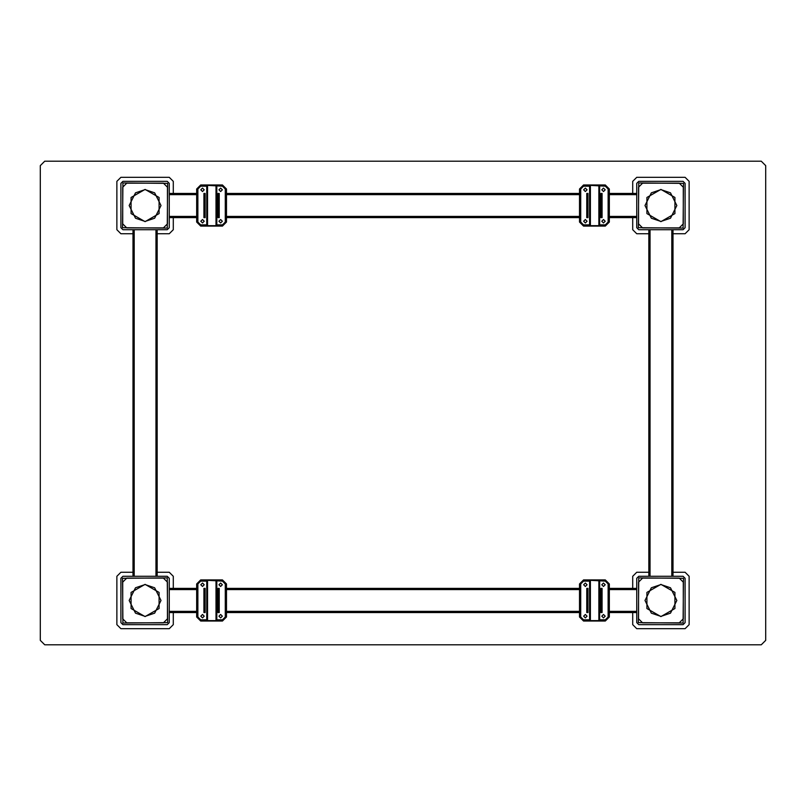 <?xml version="1.0" encoding="UTF-8"?>
<svg xmlns="http://www.w3.org/2000/svg" width="806" height="806" viewBox="0 0 806 806"><rect width="100%" height="100%" fill="white"/><g stroke="black" fill="none" stroke-linecap="round" stroke-linejoin="round"><path stroke-width="1.21" d="M765.7 640.367L765.7 165.633L761.267 161.2L44.733 161.2L40.3 165.633L40.3 640.367L44.733 644.8L761.267 644.8L765.7 640.367L765.7 165.633M40.3 640.367L40.3 165.633M761.267 644.8L44.733 644.8M44.733 161.2L761.267 161.2M173.29 588.38L173.29 576.29L169.26 572.26L157.17 572.26M132.99 572.26L120.9 572.26L116.87 576.29L116.87 624.65L120.9 628.68L169.26 628.68L173.29 624.65L173.29 612.56M632.71 612.56L632.71 624.65L636.74 628.68L685.1 628.68L689.13 624.65L689.13 576.29L685.1 572.26L673.01 572.26M648.83 572.26L636.74 572.26L632.71 576.29L632.71 588.38M673.01 233.74L685.1 233.74L689.13 229.71L689.13 181.35L685.1 177.32L636.74 177.32L632.71 181.35L632.71 193.44M632.71 217.62L632.71 229.71L636.74 233.74L648.83 233.74M173.29 193.44L173.29 181.35L169.26 177.32L120.9 177.32L116.87 181.35L116.87 229.71L120.9 233.74L132.99 233.74M157.17 233.74L169.26 233.74L173.29 229.71L173.29 217.62M642.583 622.837L638.553 618.807L638.553 582.134L642.583 578.103L679.257 578.103L683.287 582.134L683.287 618.807L679.257 622.837L642.583 622.837M642.583 227.897L638.553 223.867L638.553 187.194L642.583 183.164L679.257 183.164L683.287 187.194L683.287 223.867L679.257 227.897L642.583 227.897M200.694 184.977L196.664 189.007L196.664 222.053L200.694 226.083L222.456 226.083L226.486 222.053L226.486 189.007L222.456 184.977L200.694 184.977M132.99 229.71L132.99 576.29M157.17 576.29L157.17 229.71M660.92 189.41L646.956 197.47L646.956 213.59L660.92 221.65L674.884 213.59L674.884 197.47L660.92 189.41L674.884 197.47L674.884 213.59L660.92 221.65M169.26 612.56L196.664 612.56M226.486 612.56L579.514 612.56M609.336 612.56L636.74 612.56M636.74 588.38L609.336 588.38M579.514 588.38L226.486 588.38M196.664 588.38L169.26 588.38M145.08 189.41L131.116 197.47L131.116 213.59L145.08 221.65L159.044 213.59L159.044 197.47L145.08 189.41L159.044 197.47L159.044 213.59L145.08 221.65M126.744 622.837L122.714 618.807L122.714 582.134L126.744 578.103L163.416 578.103L167.446 582.134L167.446 618.807L163.416 622.837L126.744 622.837M169.26 217.62L196.664 217.62M226.486 217.62L579.514 217.62M609.336 217.62L636.74 217.62M636.74 193.44L609.336 193.44M579.514 193.44L226.486 193.44M196.664 193.44L169.26 193.44M583.544 579.917L579.514 583.947L579.514 616.993L583.544 621.023L605.306 621.023L609.336 616.993L609.336 583.947L605.306 579.917L583.544 579.917M126.744 227.897L122.714 223.867L122.714 187.194L126.744 183.164L163.416 183.164L167.446 187.194L167.446 223.867L163.416 227.897L126.744 227.897M583.544 184.977L579.514 189.007L579.514 222.053L583.544 226.083L605.306 226.083L609.336 222.053L609.336 189.007L605.306 184.977L583.544 184.977M660.92 584.35L646.956 592.41L646.956 608.53L660.92 616.59L674.884 608.53L674.884 592.41L660.92 584.35L674.884 592.41L674.884 608.53L660.92 616.59M145.08 584.35L131.116 592.41L131.116 608.53L145.08 616.59L159.044 608.53L159.044 592.41L145.08 584.35L159.044 592.41L159.044 608.53L145.08 616.59M200.694 579.917L196.664 583.947L196.664 616.993L200.694 621.023L222.456 621.023L226.486 616.993L226.486 583.947L222.456 579.917L200.694 579.917M648.83 229.71L648.83 576.29M673.01 576.29L673.01 229.71M167.245 229.71L169.26 227.695L169.26 183.365L167.245 181.35L122.915 181.35L120.9 183.365L120.9 227.695L122.915 229.71L167.245 229.71M122.915 182.962L167.648 183.365L167.245 228.098L122.512 227.695L122.915 182.962M167.648 622.635L167.245 577.902L122.512 578.305L122.915 623.038L167.648 622.635M120.9 578.305L120.9 622.635L122.915 624.65L167.245 624.65L169.26 622.635L169.26 578.305L167.245 576.29L122.915 576.29L120.9 578.305M683.085 229.71L685.1 227.695L685.1 183.365L683.085 181.35L638.755 181.35L636.74 183.365L636.74 227.695L638.755 229.71L683.085 229.71M638.755 182.962L683.488 183.365L683.085 228.098L638.352 227.695L638.755 182.962M683.085 624.65L685.1 622.635L685.1 578.305L683.085 576.29L638.755 576.29L636.74 578.305L636.74 622.635L638.755 624.65L683.085 624.65M638.755 577.902L683.488 578.305L683.085 623.038L638.352 622.635L638.755 577.902M216.814 186.166L216.814 224.854L222.456 224.874L225.277 222.053L225.277 189.007L222.456 186.186L207.545 185.36L207.545 225.66L216.008 225.66L216.008 185.36M206.739 205.51L206.739 186.166L200.694 186.186L197.873 189.007L197.873 222.053L200.694 224.874L206.759 224.874L206.739 205.51M205.127 193.42L205.127 217.6L203.918 217.6L203.918 193.42L205.127 193.42M218.023 217.6L218.023 193.42L219.232 193.42L219.232 217.6L218.023 217.6M218.93 189.813L220.643 191.526L222.355 189.813L220.643 188.1L218.93 189.813M200.795 221.247L202.508 222.96L204.22 221.247L202.508 219.534L200.795 221.247M218.93 221.247L220.643 222.96L222.355 221.247L220.643 219.534L218.93 221.247M200.795 189.813L202.508 191.526L204.22 189.813L202.508 188.1L200.795 189.813M599.664 186.166L599.664 224.854L605.306 224.874L608.127 222.053L608.127 189.007L605.306 186.186L590.395 185.36L590.395 225.66L598.858 225.66L598.858 185.36M589.589 205.51L589.589 186.166L583.544 186.186L580.723 189.007L580.723 222.053L583.544 224.874L589.609 224.874L589.589 205.51M587.977 193.42L587.977 217.6L586.768 217.6L586.768 193.42L587.977 193.42M600.873 217.6L600.873 193.42L602.082 193.42L602.082 217.6L600.873 217.6M601.78 189.813L603.493 191.526L605.205 189.813L603.493 188.1L601.78 189.813M583.645 221.247L585.358 222.96L587.07 221.247L585.358 219.534L583.645 221.247M601.78 221.247L603.493 222.96L605.205 221.247L603.493 219.534L601.78 221.247M583.645 189.813L585.358 191.526L587.07 189.813L585.358 188.1L583.645 189.813M599.664 581.106L599.664 619.794L605.306 619.814L608.127 616.993L608.127 583.947L605.306 581.126L590.395 580.3L590.395 620.6L598.858 620.6L598.858 580.3M589.589 600.45L589.589 581.106L583.544 581.126L580.723 583.947L580.723 616.993L583.544 619.814L589.609 619.814L589.589 600.45M587.977 588.36L587.977 612.54L586.768 612.54L586.768 588.36L587.977 588.36M600.873 612.54L600.873 588.36L602.082 588.36L602.082 612.54L600.873 612.54M601.78 584.753L603.493 586.466L605.205 584.753L603.493 583.04L601.78 584.753M583.645 616.187L585.358 617.9L587.07 616.187L585.358 614.474L583.645 616.187M601.78 616.187L603.493 617.9L605.205 616.187L603.493 614.474L601.78 616.187M583.645 584.753L585.358 586.466L587.07 584.753L585.358 583.04L583.645 584.753M216.814 581.106L216.814 619.794L222.456 619.814L225.277 616.993L225.277 583.947L222.456 581.126L207.545 580.3L207.545 620.6L216.008 620.6L216.008 580.3M206.739 600.45L206.739 581.106L200.694 581.126L197.873 583.947L197.873 616.993L200.694 619.814L206.759 619.814L206.739 600.45M205.127 588.36L205.127 612.54L203.918 612.54L203.918 588.36L205.127 588.36M218.023 612.54L218.023 588.36L219.232 588.36L219.232 612.54L218.023 612.54M218.93 584.753L220.643 586.466L222.355 584.753L220.643 583.04L218.93 584.753M200.795 616.187L202.508 617.9L204.22 616.187L202.508 614.474L200.795 616.187M218.93 616.187L220.643 617.9L222.355 616.187L220.643 614.474L218.93 616.187M200.795 584.753L202.508 586.466L204.22 584.753L202.508 583.04L200.795 584.753M155.961 229.71L155.961 576.29M134.199 576.29L134.199 229.71M660.92 221.449L651.369 218.265L645.002 205.53L651.369 192.795L660.92 189.612L670.471 192.795L676.838 205.53L670.471 218.265L660.92 221.449M636.74 611.351L609.336 611.351M579.514 611.351L226.486 611.351M196.664 611.351L169.26 611.351M169.26 589.589L196.664 589.589M226.486 589.589L579.514 589.589M609.336 589.589L636.74 589.589M145.08 221.449L135.529 218.265L129.161 205.53L135.529 192.795L145.08 189.612L154.631 192.795L160.999 205.53L154.631 218.265L145.08 221.449M636.74 216.411L609.336 216.411M579.514 216.411L226.486 216.411M196.664 216.411L169.26 216.411M169.26 194.649L196.664 194.649M226.486 194.649L579.514 194.649M609.336 194.649L636.74 194.649M660.92 616.389L651.369 613.205L645.002 600.47L651.369 587.735L660.92 584.552L670.471 587.735L676.838 600.47L670.471 613.205L660.92 616.389M145.08 616.389L135.529 613.205L129.161 600.47L135.529 587.735L145.08 584.552L154.631 587.735L160.999 600.47L154.631 613.205L145.08 616.389M671.801 229.71L671.801 576.29M650.039 576.29L650.039 229.71M206.739 186.166L207.545 185.36M206.739 224.854L207.545 225.66M216.814 224.854L216.008 225.66M589.589 186.166L590.395 185.36M589.589 224.854L590.395 225.66M599.664 224.854L598.858 225.66M589.589 581.106L590.395 580.3M589.589 619.794L590.395 620.6M599.664 619.794L598.858 620.6M206.739 581.106L207.545 580.3M206.739 619.794L207.545 620.6M216.814 619.794L216.008 620.6"/></g></svg>
